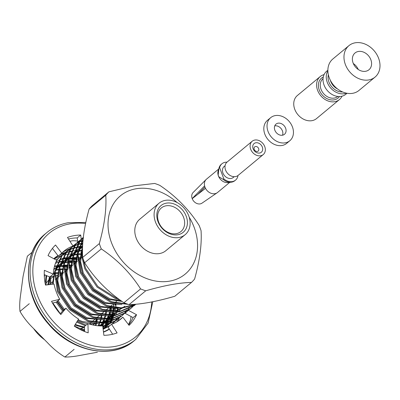 <?xml version="1.0" encoding="UTF-8"?>
<svg xmlns="http://www.w3.org/2000/svg" width="400" height="400" viewBox="0 0 400 400"><rect width="100%" height="100%" fill="white"/><g stroke="black" fill="none" stroke-linecap="round" stroke-linejoin="round"><path stroke-width="0.6" d="M93.775 325.17A36.39 28.73 50.3 0 0 94.125 323.7M54.31 276.285A36.39 28.73 50.3 0 0 50.575 276.68M82.905 258.195L85.635 268.31L97.835 286.445L116.14 297.94L117.345 298.34M82.595 245.39L81.93 257.07L84.875 268.94L97.07 287.08L115.38 298.57L119.205 299.715M83.3 238.46L77.99 254.015L81.065 272.105L93.265 290.24L111.57 301.73L127.055 303.96M83.35 238.015L77.29 253.865L80.305 272.735L92.5 290.87L110.81 302.36L128.3 304.395M83.445 237.27L80.615 239.925L73.575 256.06L76.495 275.895L88.695 294.03L107 305.525L121.21 307.815L134.51 304.5M83.435 237.32L82.75 237.845M82.36 238.165L79.85 240.56L72.815 256.695L75.735 276.525L87.93 294.66L106.24 306.155L121.215 308.415L135 304.455M83.125 238.3L80.955 239.56M80.54 239.83L76.045 243.72L69.005 259.855L71.925 279.685L84.125 297.825L102.43 309.315L120.045 311.33L135.72 304.38M82.815 238.705L80.615 239.925M80.195 240.19L78.18 241.64M78.56 241.32L75.28 244.35L68.245 260.485L71.165 280.32L83.36 298.455L101.67 309.945L119.28 311.96L134.405 305.485M134.77 305.175L135.645 304.39M83.09 240.275L81.87 240.67M81.375 240.85L79.01 241.865M78.555 242.095L76.385 243.35M75.97 243.625L71.475 247.51L64.435 263.645L67.355 283.48L79.555 301.615L97.86 313.11L115.475 315.125L130.595 308.645L132.415 306.995M132.765 306.64L134.425 304.775M83.04 240.7L81.61 241.13M81.11 241.3L78.705 242.28M78.245 242.5L76.045 243.715M75.625 243.98L73.615 245.43M73.99 245.11L70.71 248.145L63.675 264.275L66.595 284.11L78.79 302.245L97.1 313.74L114.71 315.755L129.835 309.275M130.2 308.97L132.005 307.27M132.345 306.91L133.98 305.01M82.79 243.145L80.415 243.57M79.88 243.695L77.3 244.46M76.805 244.64L74.44 245.66M73.985 245.885L71.815 247.145M71.4 247.415L66.905 251.305L59.865 267.44L62.785 287.27L74.985 305.405L93.29 316.9L110.905 318.915L126.025 312.435L127.845 310.785M128.195 310.43L129.855 308.565M82.74 243.685L80.2 244.085M79.655 244.2L77.04 244.925M76.54 245.095L74.135 246.07M73.675 246.29L71.475 247.51M71.055 247.775L69.045 249.22M68.655 249.54L66.14 251.935L59.105 268.07L62.025 287.905L74.22 306.04L92.53 317.53L110.14 319.545L125.265 313.07M125.63 312.76L127.435 311.065M82.33 246.65L79.245 246.815M78.66 246.88L75.845 247.365M75.31 247.49L72.73 248.255M72.235 248.43L69.87 249.45M69.415 249.68L67.245 250.935M66.83 251.21L62.335 255.095L55.295 271.23L58.215 291.065L70.415 309.2L88.72 320.69L106.335 322.705L121.455 316.23L123.275 314.575M123.625 314.225L125.285 312.355M125.6 311.965L127.09 309.885M82.215 247.285L79.08 247.39M78.485 247.445L75.63 247.88M75.085 247.995L72.47 248.715M71.97 248.885L69.565 249.865M69.11 250.085L66.905 251.3M66.485 251.565L64.475 253.015M64.085 253.33L61.57 255.73L54.535 271.86L57.455 291.695L69.65 309.83L87.96 321.325L105.57 323.34L120.695 316.86M121.06 316.555L122.865 314.855M123.205 314.495L124.84 312.595M125.15 312.195L126.61 310.08M81.81 250.675L78.405 250.445M77.76 250.445L74.675 250.605M74.09 250.67L71.275 251.155M70.74 251.28L68.16 252.045M67.665 252.225L65.3 253.245M64.845 253.47L62.675 254.725M62.26 255L60.275 256.49L56.615 260.24M50.6 276.355L50.875 284.42M56.925 301.605L63.33 310.38M77.175 321.375L86.075 325.11M102.755 326.35L116.885 320.02L118.705 318.37M119.055 318.015L120.715 316.15M60.28 256.485L56.445 260.15M49.84 276.985L50.04 284.525M56.14 302.195L62.57 311.01M76.695 322.16L85.31 325.74M102.815 326.84L116.125 320.655M116.49 320.345L118.295 318.65M118.635 318.29L120.27 316.385M57.69 258.795L56.1 259.96M46.67 275.66L45.99 285.015M74.315 326.055L79.58 328.275L84.545 329.69M103.08 328.935L110.175 325.425M111.9 324.15L114.135 322.16M114.485 321.81L116.145 319.94M116.46 319.55L117.95 317.47M46.11 275.42L45.165 283.465M79.235 329.05L84.565 330.485M103.125 329.285L109.415 326.06M112.3 323.825L113.725 322.44M114.065 322.08L115.7 320.18M116.01 319.78L117.47 317.665M79.295 259.655L78.035 259.295M77.22 259.085L73.39 258.35M72.67 258.26L69.265 258.03M68.62 258.03L65.535 258.19M64.95 258.255L62.135 258.74M117.75 310.715L118.175 308.445M78.535 260.29L78.115 260.16M77.275 259.925L73.36 259.09M72.63 258.985L69.16 258.68M68.505 258.665L65.375 258.765M64.775 258.82L61.92 259.255M61.375 259.37L59.79 259.775M116.23 314.19L116.785 312.2M116.93 311.6L117.51 308.42M74.725 263.45L73.465 263.09M72.65 262.875L68.82 262.145M68.1 262.05L64.695 261.825M64.05 261.82L60.965 261.98M60.38 262.05L57.565 262.53M110.82 321.45L111.745 319.295M111.94 318.76L112.825 315.95M112.98 315.36L113.605 312.24M109.415 323.365L109.875 322.465M110.11 321.975L111.18 319.39M111.375 318.85L112.215 315.99M112.36 315.39L112.94 312.21M70.155 267.24L68.895 266.88M68.08 266.67L64.25 265.935M63.53 265.845L60.125 265.615M59.48 265.615L56.395 265.775M55.81 265.84L54.555 266.02M106.25 325.245L107.175 323.085M107.37 322.55L108.255 319.745M108.41 319.15L109.035 316.03M69.395 267.87L68.975 267.745M68.135 267.51L64.22 266.675M63.49 266.57L60.02 266.265M59.365 266.25L56.235 266.35M55.635 266.405L54.415 266.555M104.845 327.16L105.305 326.26M105.54 325.765L106.61 323.185M106.805 322.64L107.645 319.785M107.79 319.18L108.37 316.005M102.41 325.9L103.075 323.575M103.22 322.975L103.8 319.795M102.805 326.345L103.685 323.535M103.84 322.945L104.465 319.825M95.34 325.45L95.975 323.28M96.145 322.56L96.765 318.775M62.41 273.665L59.685 273.35M58.895 273.305L55.115 273.4M54.39 273.48L53.32 273.635M98.14 325.79L99.185 323.585M99.45 322.925L100.545 319.49M100.715 318.77L101.335 314.985M101.405 314.18L101.425 313.9M66.98 269.875L64.255 269.56M63.465 269.515L59.685 269.61M58.96 269.685L55.405 270.39M100.18 325.91L101.78 323.625M102.155 323L103.755 319.795M104.02 319.13L105.115 315.695M105.285 314.975L105.905 311.19M105.975 310.39L105.995 310.11M71.55 266.085L68.825 265.765M68.035 265.72L64.255 265.815M63.53 265.895L59.975 266.6M59.275 266.8L55.785 268.205M55.08 268.575L54.075 269.16M101.025 325.92L103.535 323.545M104.08 322.93L106.35 319.835M106.725 319.21L108.325 316M108.59 315.34L109.685 311.905M110.27 308.995L110.475 307.4M110.545 306.6L110.565 306.315M76.12 262.29L73.395 261.975M72.605 261.93L68.825 262.025M68.1 262.105L64.545 262.805M63.845 263.01L60.355 264.415M59.65 264.785L55.985 267.315M55.205 268.015L53.785 269.49M49.455 276.845L47.855 284.79M74.885 325.12L84.495 327.72M99.35 325.875L103.71 323.535L100.985 325.92M104.62 322.89L108.105 319.755M108.65 319.135L110.92 316.04M111.295 315.415L112.895 312.21M113.16 311.55L114.255 308.11M114.84 305.2L115.045 303.605M80.69 258.5L77.965 258.18M77.175 258.135L73.395 258.23M72.67 258.31L69.115 259.015M68.415 259.22L64.925 260.62L68.245 260.465M64.22 260.99L60.555 263.525M59.775 264.22L55.49 269.805M54.55 271.74L52.41 284.235M57.36 301.245L63.68 310.09M77.685 320.54L81.745 322.205L87.73 323.735M89.01 323.925L99.06 323.58M101.35 323L108.28 319.74L104.47 322.9M109.19 319.1L110.285 318.24M81.745 254.345L77.965 254.44M77.24 254.52L73.685 255.22M72.985 255.425L69.495 256.83M68.79 257.2L65.125 259.73M64.345 260.43L60.06 266.015M59.12 267.95L56.96 279.93L59.72 292.76L70.365 308.47L86.315 318.41L103.63 319.785M105.92 319.205L112.85 315.95M113.76 315.305L115.59 313.84M81.81 250.725L78.25 251.43M77.555 251.635L74.065 253.035M73.36 253.41L69.695 255.94M68.915 256.635L64.63 262.22M63.69 264.155L61.53 276.14L64.29 288.965L74.935 304.675L90.885 314.62L108.2 315.995M111.125 312.075L110.5 315.415L117.42 312.155M118.33 311.515L120.16 310.045M82.125 247.84L78.635 249.245M77.93 249.615L74.265 252.145M73.485 252.845L69.2 258.43M68.26 260.365L66.1 272.345L68.86 285.175L79.505 300.885L95.455 310.825L112.77 312.2M115.06 311.62L121.99 308.365M122.9 307.72L123.985 306.87M82.5 245.825L78.835 248.355M78.055 249.055L73.77 254.635M72.83 256.57L70.67 268.555L73.43 281.38L84.075 297.095L100.025 307.035L117.34 308.41M82.605 245.28L78.34 250.845M77.4 252.78L75.24 264.76L78 277.59L88.645 293.3L104.595 303.24L121.91 304.615M81.97 248.985L79.81 260.97L82.57 273.8L93.215 289.51L109.165 299.45L121.705 301.405M95.85 325.53L96.55 323.355M96.735 322.65L97.435 318.93M97.525 318.145L97.615 317.06M63.175 273.035L59.66 272.675M58.88 272.65L55.15 272.85M54.43 272.945L53.35 273.135M98.54 325.825L99.66 323.605M99.945 322.955L101.12 319.56M101.305 318.855L102.005 315.14M102.095 314.35L102.185 313.27M67.745 269.245L64.23 268.88M63.45 268.86L59.72 269.055M59 269.155L55.465 269.965M100.42 325.915L102.14 323.62M102.54 322.995L104.23 319.815M104.515 319.16L105.69 315.77M105.875 315.065L106.575 311.345M106.665 310.56L106.755 309.48M72.315 265.45L68.8 265.09M68.02 265.065L64.29 265.265M63.57 265.365L60.035 266.17M59.34 266.4L55.84 267.945M55.13 268.355L54.415 268.8M83.58 331.115L84.585 331.135M104.295 322.915L106.71 319.825M107.11 319.205L108.8 316.02M109.085 315.37L110.26 311.98M110.445 311.27L111.145 307.555M76.885 261.66L73.365 261.3M72.59 261.275L68.86 261.47M68.14 261.57L64.605 262.38M63.91 262.605L60.41 264.155M59.7 264.56L55.97 267.385M55.17 268.175L53.725 269.845M49.81 277.425L48.59 284.7M52.82 303.01L60.335 313.75M75.35 324.36L77.935 325.365L84.475 326.985M98.58 325.825L103.45 323.55M108.865 319.125L111.28 316.035M111.68 315.41L113.37 312.23M113.655 311.575L114.83 308.185M115.495 305.22L115.715 303.76M81.455 257.865L77.935 257.505M77.16 257.485L73.43 257.68M72.71 257.78L69.175 258.585M68.48 258.815L64.98 260.36M64.27 260.77L60.54 263.59M59.74 264.385L55.31 271.11M54.38 273.635L53.2 284.135M58.12 300.61L64.445 309.455M78.16 319.77L82.505 321.57L96.905 323.395M99.825 322.945L108.02 319.76M109.04 319.11L110.255 318.265M81.73 253.69L78 253.885M77.28 253.985L73.745 254.795M73.05 255.02L69.55 256.57M68.84 256.975L65.11 259.8M64.31 260.59L59.88 267.315M58.95 269.84L57.8 280.785L60.48 292.125L71.125 307.84L87.075 317.78L101.475 319.605M104.395 319.155L112.59 315.97M113.61 315.315L115.59 313.835M81.845 250.195L78.315 251M77.62 251.23L74.12 252.775M73.41 253.185L69.68 256.005M68.88 256.8L64.45 263.525M63.52 266.05L62.37 276.995L65.05 288.335L75.695 304.045L91.645 313.985L106.045 315.81M108.965 315.36L117.16 312.175M118.18 311.525L120.175 310.03M82.19 247.435L78.69 248.985M77.98 249.39L74.25 252.215M73.45 253.005L69.02 259.73M68.09 262.255L66.94 273.2L69.62 284.545L80.265 300.255L96.215 310.195L110.615 312.02M113.535 311.57L121.73 308.385M122.75 307.735L124.765 306.225M82.55 245.6L78.82 248.42M78.02 249.215L73.59 255.94M72.66 258.465L71.51 269.41L74.19 280.75L84.835 296.46L100.785 306.4L115.185 308.225M82.59 245.42L78.16 252.15M77.23 254.67L76.08 265.615L78.76 276.96L89.405 292.67L105.355 302.61L119.755 304.435M81.8 250.88L80.65 261.825L83.33 273.165L93.975 288.875L109.925 298.815L120.765 300.795M33.61 328.575A36.39 28.73 50.3 0 0 44.655 339.81M48.815 280.08A36.39 28.73 50.3 0 0 48.5 280.105M108.91 191.83L92.24 205.665A61.33 48.42 50.3 0 0 89.105 209.075C83.93 227.715 81.78 243.835 82.655 257.44A61.33 48.42 50.3 0 0 84.63 262.75C94.715 278.595 107.82 291.925 123.94 302.74A61.33 48.42 50.3 0 0 129.05 304.64C141.245 304.365 156.495 301.57 174.805 296.265L191.475 282.43C179.28 282.705 164.03 285.5 145.72 290.805A61.33 48.42 -129.7 0 1 140.61 288.905C130.525 273.065 117.42 259.735 101.305 248.92A61.33 48.42 -129.7 0 1 99.325 243.605C104.5 224.97 106.65 208.845 105.775 195.24A61.33 48.42 -129.7 0 1 108.91 191.83L133.935 185.855L154.665 183.45A61.33 48.42 -129.7 0 1 159.775 185.35C175.91 196.18 189.01 209.51 199.08 225.34A61.33 48.42 -129.7 0 1 201.055 230.65C201.93 244.27 199.78 260.395 194.61 279.02A61.33 48.42 -129.7 0 1 191.475 282.43M129.05 304.64L145.72 290.805M84.63 262.75L101.305 248.92M123.94 302.74L140.61 288.905M89.105 209.075L105.775 195.24M82.655 257.44L99.325 243.605M177.1 202.54A50.8 40.11 50.3 0 0 135.65 188.845A50.8 40.11 50.3 0 0 112.875 246.055A50.8 40.11 50.3 0 0 176.075 279.38A50.8 40.11 50.3 0 0 189.15 217.06M159.055 203.21L139.745 219.235A20.445 16.14 50.3 0 0 140.38 245.275A20.445 16.14 50.3 0 0 165.855 250.695L185.165 234.675A20.445 16.14 -129.7 0 1 159.69 229.25A20.445 16.14 -129.7 0 1 159.055 203.21A20.445 16.14 -129.7 0 1 165.205 200.385A20.445 16.14 -129.7 0 1 186.965 212.115A20.445 16.14 -129.7 0 1 185.165 234.675M177.975 234.715A17.375 13.72 -129.7 0 1 156.925 213.3A17.375 13.72 -129.7 0 1 181.43 208.81A17.375 13.72 -129.7 0 1 177.975 234.715M176.32 233.66A15.33 12.105 -129.7 0 1 160 224.86A15.33 12.105 -129.7 0 1 161.355 207.945A15.33 12.105 -129.7 0 1 165.965 205.825A15.33 12.105 -129.7 0 1 182.285 214.625A15.33 12.105 -129.7 0 1 180.935 231.54A15.33 12.105 -129.7 0 1 176.32 233.66M93.155 325.04A31.685 25.015 50.3 0 0 94.535 323.055M94.94 322.355A31.685 25.015 50.3 0 0 96.55 318.725M96.795 317.965A31.685 25.015 50.3 0 0 96.885 317.67M61.2 274.67A31.685 25.015 50.3 0 0 59.79 274.85M58.985 274.995A31.685 25.015 50.3 0 0 55.08 276.145M54.31 276.47A31.685 25.015 50.3 0 0 50.5 278.715M49.74 279.315A31.685 25.015 50.3 0 0 49.725 279.325A31.685 25.015 50.3 0 0 45.935 283.515M83.67 331.155A31.685 25.015 50.3 0 0 84.04 330.375M84.345 329.645A31.685 25.015 50.3 0 0 84.535 329.165M50.025 284.395A31.685 25.015 50.3 0 0 47.485 284.715M50.765 283.565A27.94 22.06 50.3 0 1 52.57 281.835L52.765 281.675A27.94 22.06 50.3 0 0 50.77 283.615M80.235 328.5A27.94 22.06 50.3 0 0 84.48 327.155M80.46 328.575A27.94 22.06 50.3 0 0 84.485 327.225M128.68 324.825A54.515 43.04 50.3 0 0 133.08 317.615L125.02 313.27M118.785 320.63A44.29 34.97 50.3 0 0 119.355 320.055L122.83 317.17L129.08 325.35A54.515 43.04 50.3 0 0 136.555 314.73L128.445 310.36M112.65 334.255L108.1 327.15L111.575 324.265A44.29 34.97 50.3 0 0 120.58 319.26A44.29 34.97 50.3 0 0 122.83 317.17M84.595 331.535L84.46 326.445L87.94 323.56A44.29 34.97 50.3 0 0 102.7 325.89L103.885 335.32A54.515 43.04 50.3 0 0 117.105 332.9L111.575 324.265M60.225 313.89L62.49 311.08L65.965 308.195A44.29 34.97 50.3 0 0 78.595 319.06L74.265 326.135A54.515 43.04 50.3 0 0 88.18 332.84L87.94 323.56M72.705 246.19A44.29 34.97 50.3 0 0 64.01 251.09A44.29 34.97 50.3 0 0 61.76 253.175L55.51 244.995A54.515 43.04 50.3 0 0 48.035 255.615L56.745 260.31A44.29 34.97 50.3 0 0 53.295 274.12L44.365 270.315A54.515 43.04 50.3 0 0 45.495 285.08L54.05 284.035A44.29 34.97 50.3 0 0 59.72 299.28L56.245 302.165L52.52 303.085M53.295 274.12L49.82 277L44.255 274.63M61.76 253.175L58.285 256.06L52.435 248.41M70.675 248.025L69.54 248.965A44.29 34.97 50.3 0 0 69.23 249.075M69.2 249.085A44.29 34.97 50.3 0 0 62.33 252.6M77.745 241.995L77.23 237.91A54.515 43.04 50.3 0 0 68.465 238.975M78.365 246.915L78.075 244.605M78.025 244.22L77.925 243.43M77.875 243.01L77.835 242.705M77.81 242.495L77.75 242.02M82.195 247.38A44.29 34.97 50.3 0 0 80.325 247.31M127.845 310.04A44.29 34.97 50.3 0 0 128.145 309.425M128.315 309.055A44.29 34.97 50.3 0 0 129.17 307M59.72 299.28L51.53 301.305A54.515 43.04 50.3 0 0 60.825 314.575L65.965 308.195M81.225 239.165L80.705 235.025A54.515 43.04 50.3 0 0 67.485 237.445L72.95 245.975M82.675 244.43A44.29 34.97 50.3 0 0 81.895 244.455L81.81 243.805M81.75 243.305L81.5 241.33M81.43 240.76L81.275 239.53M81.895 244.455L79.31 246.6M73.015 246.08L72.13 246.815M80.705 235.025L77.23 237.91M136.555 314.73L133.08 317.615M282.51 135.215A6.625 5.23 50.3 0 0 281.05 128.54A6.625 5.23 50.3 0 0 274.755 125.875M274.85 130.195A6.625 5.23 50.3 0 0 284.47 134.305A6.625 5.23 50.3 0 0 284.265 125.87A6.625 5.23 50.3 0 0 276.015 124.11A6.625 5.23 50.3 0 0 274.85 130.195M270.67 117.675L267.45 120.345A14.99 11.835 50.3 0 0 264.82 134.115A14.99 11.835 50.3 0 0 286.6 143.415L289.815 140.745A14.99 11.835 50.3 0 0 289.35 121.65A14.99 11.835 50.3 0 0 270.67 117.675A14.99 11.835 50.3 0 0 268.035 131.445A14.99 11.835 50.3 0 0 289.815 140.745M235.54 180.12L234.895 180.655A10.63 8.395 -129.7 0 1 231.215 182.195A10.63 8.395 -129.7 0 1 223.145 179.37L223.79 178.835A10.63 8.395 -129.7 0 0 235.54 180.12A10.63 8.395 -129.7 0 0 237.88 176.255L237.685 175.73M223.145 179.37L218.795 176.73A8.7 6.87 50.3 0 1 218.175 175.07L218.975 168.16L219.62 167.625A10.63 8.395 -129.7 0 1 221.96 163.76A10.63 8.395 -129.7 0 1 226.975 162.165M218.975 168.16A10.63 8.395 -129.7 0 1 219.125 167.625A10.63 8.395 -129.7 0 1 221.32 164.295L221.96 163.76M234.225 176.695L233.32 177.445A7.155 5.65 -129.7 0 1 224.405 175.545A7.155 5.65 -129.7 0 1 224.18 166.435L225.085 165.685M219.62 167.625L223.79 178.835M231.215 182.195L227.995 182.58A8.655 6.835 -129.7 0 1 218.42 175.955A8.655 6.835 -129.7 0 1 218.155 170.72L219.125 167.625M192.345 198.545L192.18 198.575A6.95 5.49 50.3 0 1 193.12 192.5L206.12 179.505A8.655 6.835 50.3 0 0 204.595 185.865L192.18 198.575M204.595 185.865A8.655 6.835 50.3 0 0 205.515 188.34L192.21 198.65A6.95 5.49 50.3 0 0 201.975 203.17L217.145 192.785A8.655 6.835 50.3 0 0 217.54 192.485L229.73 182.375M197.985 194.165L204.925 187M218.675 169.055L206.49 179.165A8.655 6.835 50.3 0 0 206.12 179.505M205.515 188.34A8.655 6.835 50.3 0 0 217.145 192.785M199.71 192.38A4.805 3.795 -129.7 0 1 200.085 192.54M240.33 151.085L227.085 162.075A8.655 6.835 50.3 0 0 227.355 173.1A8.655 6.835 50.3 0 0 238.14 175.395L263.24 154.565A8.655 6.835 50.3 0 0 264.76 146.615A8.655 6.835 50.3 0 0 254.795 140.045A8.655 6.835 50.3 0 0 252.19 141.245A8.655 6.835 50.3 0 0 252.455 152.265A8.655 6.835 50.3 0 0 263.24 154.565M258.645 148.565A2.725 2.15 50.3 0 0 254.685 146.875A2.725 2.15 50.3 0 0 254.77 150.345A2.725 2.15 50.3 0 0 258.17 151.07A2.725 2.15 50.3 0 0 258.645 148.565M262.32 147.06A5.655 4.465 50.3 0 0 253.76 143.88A5.655 4.465 50.3 0 0 257.065 152.77A5.655 4.465 50.3 0 0 262.32 147.06M240.345 151.105L242.185 149.58M218.175 175.07L218.795 176.73M346.395 93.15A14.99 11.835 -129.7 0 1 344.52 93.68A14.99 11.835 -129.7 0 1 329.615 86.685A14.99 11.835 -129.7 0 1 327.88 70.84M347.025 93.27L345.815 94.275A14.99 11.835 -129.7 0 1 341.3 96.35A14.99 11.835 -129.7 0 1 325.345 87.745A14.99 11.835 -129.7 0 1 326.665 71.205L327.88 70.2M345.34 64.425A20.445 16.14 50.3 0 0 375.04 77.105A20.445 16.14 50.3 0 0 374.405 51.07A20.445 16.14 50.3 0 0 348.93 45.645A20.445 16.14 50.3 0 0 345.34 64.425M348.93 45.645L332.84 58.995A20.445 16.14 50.3 0 0 329.25 77.775A20.445 16.14 50.3 0 0 358.95 90.46L375.04 77.105M370.865 59.75A10.905 8.61 -129.7 0 1 368.95 69.765A10.905 8.61 -129.7 0 1 355.36 66.87A10.905 8.61 -129.7 0 1 355.025 52.985A10.905 8.61 -129.7 0 1 370.865 59.75M341.98 96.205A14.99 11.835 -129.7 0 1 339.375 99.62A14.99 11.835 -129.7 0 1 334.865 101.69A14.99 11.835 -129.7 0 1 318.91 93.085A14.99 11.835 -129.7 0 1 320.23 76.545A14.99 11.835 -129.7 0 1 324.065 74.62M320.23 76.545L297.38 95.505A14.99 11.835 50.3 0 0 297.845 114.6A14.99 11.835 50.3 0 0 316.53 118.58L339.375 99.62M353.325 63.545A10.905 8.61 -129.7 0 1 358.255 69.485M97.415 352.24L80.91 355.26C74.505 356.525 69.155 357.115 64.855 357.035L74.125 349.345M64.855 357.035C58.645 353.205 52.93 348.5 47.715 342.93L33.535 328.5C28.025 323.165 23.515 317.465 20 311.4L29.27 303.71M20 311.4C19.45 306.53 19.69 300.74 20.715 294.02L23.04 276.57L27.355 256.2L32.115 252.255M44.3 276.06A44.975 35.51 -129.7 0 1 44.57 274.765M53.785 258.715A44.975 35.51 -129.7 0 1 57.955 255.63M60.4 254.305A44.975 35.51 -129.7 0 1 65.035 252.545M65.115 252.52A44.975 35.51 -129.7 0 1 65.78 252.335M66.07 252.265A44.975 35.51 -129.7 0 1 67.89 251.86M68.315 251.785A44.975 35.51 -129.7 0 1 69.605 251.585M119.39 317.88A44.975 35.51 -129.7 0 1 117.115 321.71M109.4 329.18A44.975 35.51 -129.7 0 1 103.485 332.125M131.045 316.515L130.655 319.415A56.455 44.57 -129.7 0 1 128.485 324.57M69.92 241.25L72.79 240.725A56.455 44.57 -129.7 0 1 77.63 241.065M109.565 307.17A44.635 35.24 -129.7 0 1 109.89 311.19M109.91 311.935A44.635 35.24 -129.7 0 1 109.815 315.4M109.76 316.045A44.635 35.24 -129.7 0 1 109.365 319.085M106.69 321A40.885 32.28 -129.7 0 1 106.04 322.745M105.8 323.31A40.885 32.28 -129.7 0 1 104.44 326.03M104.13 326.56A40.885 32.28 -129.7 0 1 103 328.285M71.86 251.795A44.635 35.24 50.3 0 0 70.985 251.865M70.46 251.915A44.635 35.24 50.3 0 0 69.495 252.035M67.035 252.47A44.635 35.24 50.3 0 0 65.63 252.81M65.305 252.895A44.635 35.24 50.3 0 0 64.245 253.21M64.215 253.22A44.635 35.24 50.3 0 0 59.04 255.435M58.185 255.925A44.635 35.24 50.3 0 0 54.62 258.44A44.635 35.24 50.3 0 0 54.1 258.885M44.75 274.84A44.635 35.24 50.3 0 0 44.34 276.83M103.45 331.855A44.635 35.24 50.3 0 0 109.23 328.915M111.385 321.615L113.19 318.99A40.885 32.28 -129.7 0 1 111.42 321.605M111.005 322.13A40.885 32.28 -129.7 0 1 108.435 324.865M107.36 325.805L107.745 325.47A40.885 32.28 -129.7 0 1 107.465 325.715A40.885 32.28 -129.7 0 1 103.045 328.665M46.435 276.88A40.885 32.28 -129.7 0 1 46.775 275.705M55.83 262.32A40.885 32.28 -129.7 0 1 57.935 260.84M58.56 260.455A40.885 32.28 -129.7 0 1 61.57 258.93M62.16 258.685A40.885 32.28 -129.7 0 1 65.135 257.685M70.19 256.775A40.885 32.28 -129.7 0 1 71.035 256.705M81.735 252.5A44.635 35.24 50.3 0 0 80.8 252.325M77.515 251.88A44.635 35.24 50.3 0 0 75.63 251.755M104.99 327.53L106.395 325.935M106.815 325.41L108.62 322.785M108.94 322.255L110.335 319.52M110.58 318.955L111.655 316.02M111.835 315.405L112.59 312.19M112.705 311.515L113.1 307.935M113.165 305.1L113.14 304.18M78.565 260.265L78.11 260.145M77.275 259.94L73.36 259.26M72.62 259.185L69.105 259.055M108.405 324.875L110.965 322.14M104.05 328.105L105.6 326.175M105.97 325.655L107.605 323.005M107.895 322.46L109.165 319.66M109.39 319.08L110.345 316.05M111.215 311.37L111.46 307.62M111.465 306.82L111.44 305.595M76.86 261.675L73.355 260.915M72.585 260.795L68.94 260.475M64.285 260.69L61.195 261.25M60.59 261.405L57.63 262.38M57.045 262.625L55.405 263.395M106.5 326.475L107.43 325.585M107.965 325.035L110.17 322.385M110.54 321.86L112.175 319.21M112.465 318.67L113.735 315.87M113.96 315.29L114.915 312.255M115.07 311.625L115.695 308.28M115.785 307.575L116.03 303.83M116.035 303.03L116.01 301.8M112.485 318.63L113.095 315.93M113.195 315.345L113.575 312.435M113.65 311.5L113.74 308.035M113.72 307.28L113.485 303.895M69.74 258.045L69.27 258M68.635 257.95L65.635 257.865M65.07 257.88L64.35 257.915M74.31 254.25L73.84 254.205M73.205 254.155L70.205 254.075M69.64 254.09L67 254.285M66.51 254.345L64.27 254.725M63.87 254.81L62.21 255.23M61.73 255.37L54.205 258.94M85.545 223.53A67.46 53.26 50.3 0 0 69.52 223.93A67.46 53.26 50.3 0 0 34.65 286.27A67.46 53.26 50.3 0 0 98.405 346.735A67.46 53.26 50.3 0 0 151.705 301.875M45.4 233.77C21.665 252.145 23 295.68 48.25 323.79C71.6 352.015 112.385 360.02 134.17 340.745A69.505 54.875 50.3 0 1 47.555 322.3A69.505 54.875 50.3 0 1 45.4 233.77L46.945 232.49A69.505 54.875 50.3 0 0 49.1 321.02A69.505 54.875 50.3 0 0 135.715 339.46L148.11 323.075L152.82 301.665M337.57 88.985A11.585 9.145 -129.7 0 1 330.35 80.28M342.645 91.965A12.945 10.22 -129.7 0 1 328.355 74.745M337.845 96.46L337.855 96.45A11.585 9.145 -129.7 0 1 334.36 98.065A11.585 9.145 -129.7 0 1 322.03 91.415A11.585 9.145 -129.7 0 1 323.05 78.635L323.06 78.625M339.485 96.53A12.945 10.22 -129.7 0 1 334.175 99.835A12.945 10.22 -129.7 0 1 319.79 91.26A12.945 10.22 -129.7 0 1 323.285 77.01M82.37 238.16L83.13 237.525M134.39 305.495L135.15 304.865M129.82 309.29L130.58 308.655M125.25 313.08L126.01 312.45M68.66 249.535L69.42 248.905M120.68 316.875L121.44 316.24M64.09 253.325L64.85 252.695M116.11 320.665L116.87 320.035M81.97 257.44L78.16 260.6L81.97 257.44M77.4 261.23L73.59 264.39L77.4 261.23M72.83 265.025L69.02 268.185L72.83 265.025M68.26 268.815L64.45 271.975L68.26 268.815M63.69 272.61L59.88 275.77L63.69 272.61M59.12 276.4L55.31 279.56L59.12 276.4M114.875 302.745L116.725 301.205M110.305 306.535L112.155 305M109.54 307.165L105.735 310.325L109.54 307.165M104.97 310.96L101.165 314.12L104.97 310.96M100.4 314.75L96.595 317.91L100.4 314.75M95.835 318.545L92.025 321.705L95.835 318.545M91.265 322.335L89.255 324L91.265 322.335M101.115 325.845L101.875 325.215M105.685 322.055L106.445 321.425M56.23 267.105L56.995 266.475M60.8 263.315L61.56 262.685M65.37 259.525L66.13 258.895M69.94 255.73L70.7 255.1M74.51 251.94L75.275 251.305M79.08 248.145L79.845 247.515M134.17 340.745L135.715 339.46M46.945 232.49C53.015 227.48 60.095 224.225 68.185 222.72L85.755 222.425M242.17 149.56L252.19 141.245"/></g></svg>
